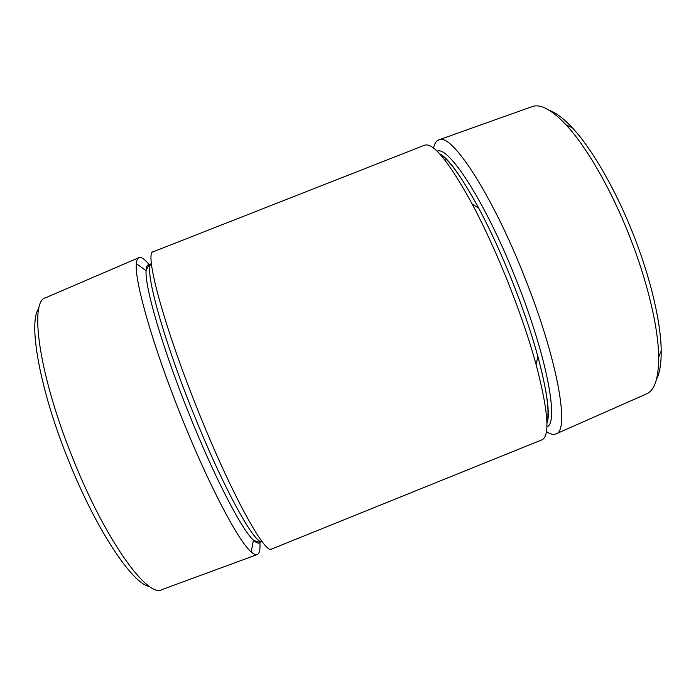 <?xml version="1.0" encoding="UTF-8"?>
<svg xmlns="http://www.w3.org/2000/svg" width="696" height="696" viewBox="0 0 696 696"><rect width="100%" height="100%" fill="white"/><g stroke="black" fill="none" stroke-linecap="round" stroke-linejoin="round"><path stroke-width="1.04" d="M149.71 586.571C133.023 584.562 96.353 530.474 68.26 459.795C39.167 388.081 27.918 321.395 38.88 308.337M257.076 554.625L162.142 589.521C148.109 598.812 105.775 541.314 72.723 458.098C38.506 373.787 28.98 300.446 45.875 297.644L138.809 257.703M656.572 379.129C659.738 372.908 661.278 363.512 661.2 350.941C661.043 322.953 650.751 278.426 633.404 234.648C615.76 189.669 591.913 148.683 572.295 127.751C563.708 118.572 556.13 112.804 549.553 110.464M646.201 394.058L646.845 393.771C654.745 390.117 658.694 377.911 658.686 357.161C658.451 328.26 647.663 281.915 629.576 236.257C611.166 189.347 586.397 146.63 566.196 124.958C551.928 109.881 540.67 103.739 532.423 106.514L531.761 106.749M546.421 431.581C550.318 434.278 553.555 435.035 556.13 433.834C569.746 430.615 557.983 360.676 524.967 277.982C491.933 193.714 451.243 132.518 439.011 139.8C436.314 140.696 434.478 143.472 433.512 148.109M508.872 284.394C520.147 313 529.195 339.605 536.024 364.208C548.274 410.988 550.214 436.209 541.845 439.872L271.657 549.013C265.272 555.199 230.889 493.273 197.194 408.569C162.638 322.596 144.168 251.517 153.251 251.761L424.482 145.238C433.077 142.141 449.016 161.794 472.28 204.18C484.781 227.783 496.988 254.519 508.872 284.394M259.817 541.549C260.426 549.031 259.608 553.355 257.372 554.521C255.928 555.182 253.866 554.32 251.195 551.937C238.685 541.714 208.287 484.312 180.743 415.12C152.433 344.72 134.25 279.931 136.381 263.706C136.686 260.139 137.59 258.094 139.096 257.581C141.514 256.885 145.081 259.469 149.788 265.324M546.925 422.924C549.883 412.415 546.891 390.369 537.947 356.778C531.64 333.871 523.27 309.163 512.83 282.672C501.816 254.997 490.471 230.193 478.778 208.252C462.179 177.715 449.198 159.645 439.829 154.051M260.678 541.427C259.504 544.037 257.094 543.62 253.448 540.183C241.834 529.908 213.811 476.116 188.277 411.962C162.046 346.695 144.681 286.343 146.099 270.692C146.377 265.689 147.848 263.732 150.501 264.819M546.882 426.848C559.071 423.403 547.395 357.918 516.728 281.114C486.034 202.858 448.45 145.133 437.097 151.232M262.201 541.697C255.006 545.238 222.903 487.426 192.253 410.379C160.802 332.183 143.585 265.863 151.415 263.575M536.024 364.208L537.947 356.778C547.326 392.518 550.318 414.729 546.934 423.412M251.195 551.937L253.448 540.183C257.903 542.175 260.234 542.549 260.435 541.314M136.381 263.706L146.099 270.692C147.961 266.176 149.396 264.306 150.397 265.072M472.28 204.18L478.778 208.252C461.022 175.853 447.928 157.67 439.498 153.694M661.2 350.941L658.686 357.161M546.447 414.929L548.204 414.224M444.979 160.176L446.736 159.488M646.845 393.771L556.13 433.834M532.423 106.514L439.011 139.8M572.295 127.751L566.196 124.958"/></g></svg>
